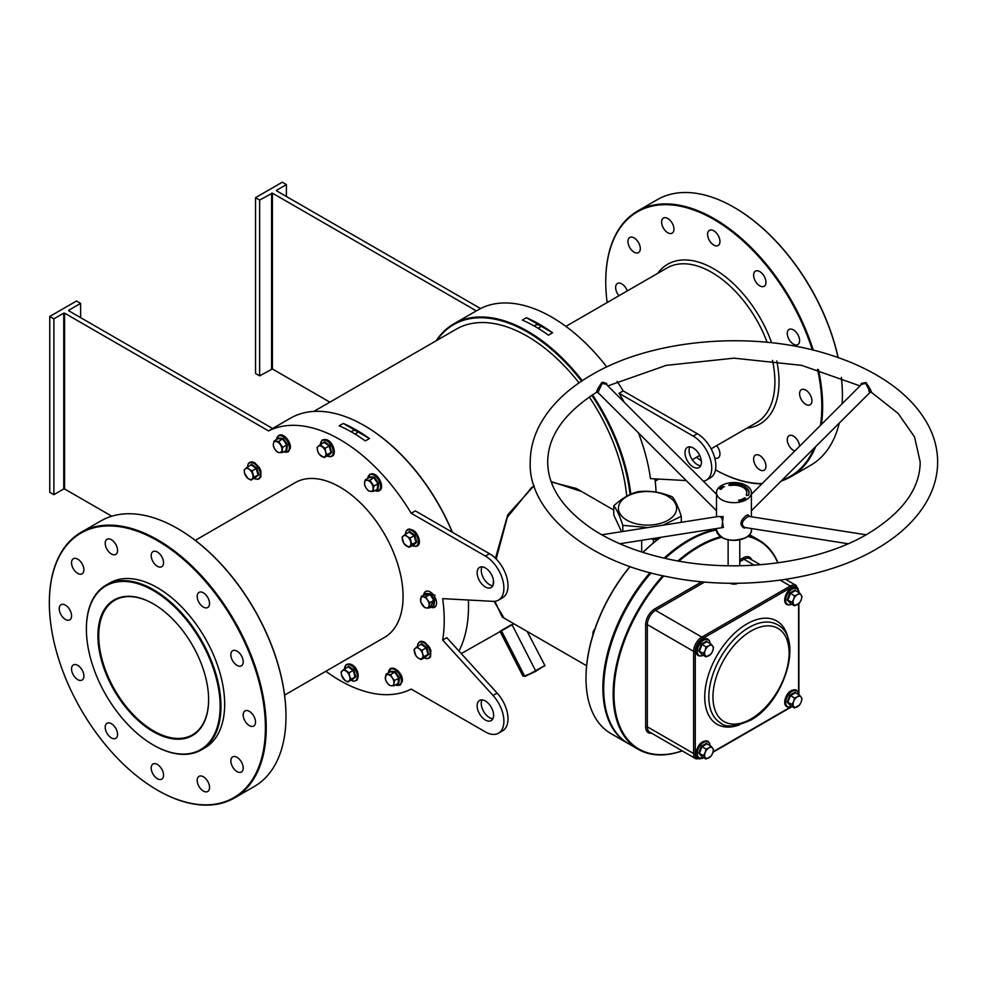 <?xml version="1.0" encoding="UTF-8"?>
<svg xmlns="http://www.w3.org/2000/svg" width="987" height="987" viewBox="0 0 987 987"><rect width="100%" height="100%" fill="white"/><g stroke="black" fill="none" stroke-linecap="round" stroke-linejoin="round"><path stroke-width="1.48" d="M153.269 731.663A78.281 45.192 60 0 1 97.91 635.801A78.281 45.192 60 0 1 153.269 603.834L153.269 603.834A78.281 45.192 60 0 1 208.615 699.709A78.281 45.192 60 0 1 153.269 731.663M153.466 603.958A77.702 44.859 -120 0 0 114.825 600.232A77.702 44.859 -120 0 0 102.919 662.487A77.702 44.859 -120 0 0 153.676 730.96A77.702 44.859 -120 0 0 192.527 734.809A77.702 44.859 -120 0 0 208.615 699.475M630.039 494.487A146.952 84.845 -120 0 0 591.805 395.293M581.59 381.118A146.952 84.845 -120 0 0 436.846 340.392M436.18 340.774A147.544 85.178 60 0 1 453.786 323.884A147.544 85.178 60 0 1 582.268 380.674M592.484 394.849A147.544 85.178 60 0 1 630.829 494.142M364.388 425.644A146.952 84.845 60 0 1 364.585 425.755A146.952 84.845 60 0 1 452.404 532.289M468.393 600.022A146.952 84.845 60 0 1 468.504 605.734L468.504 606.215A147.544 85.178 -120 0 0 468.369 600.022M452.219 532.19A147.544 85.178 -120 0 0 364.178 425.52A147.544 85.178 -120 0 0 290.412 418.217L272.609 428.494M86.387 629.138A94.579 54.606 -120 0 0 153.269 744.975A94.579 54.606 -120 0 0 220.138 706.359A94.579 54.606 -120 0 0 153.269 590.534A94.579 54.606 -120 0 0 86.387 629.138L86.387 628.67A95.159 54.939 60 0 1 106.102 585.106A95.159 54.939 60 0 1 179.424 610.595A95.159 54.939 60 0 1 220.965 706.359A95.159 54.939 60 0 1 201.249 749.923A95.159 54.939 60 0 1 153.676 745.21A95.159 54.939 60 0 1 153.466 745.099M585.994 678.094A120.18 69.386 -60 0 1 585.994 677.847A120.18 69.386 -60 0 1 629.99 566.489M642.895 552.387A120.18 69.386 -60 0 1 660.673 537.335L656.565 539.692L651.075 538.84M660.772 537.31A120.772 69.719 120 0 0 643.006 552.424M630.113 566.538A120.772 69.719 120 0 0 585.994 678.328A120.772 69.719 120 0 0 611.015 733.612L627.88 743.359A120.772 69.719 -60 0 1 650.051 572.645M716.488 530.031A120.772 69.719 120 0 0 689.086 540.642L688.679 540.876A120.18 69.386 120 0 0 665.078 558.358A120.18 69.386 -60 0 1 688.679 540.876L689.086 540.642A120.772 69.719 120 0 0 665.189 558.383M650.927 572.879A120.18 69.386 120 0 0 603.699 688.309A120.18 69.386 -60 0 1 603.699 688.075A120.18 69.386 -60 0 1 650.927 572.879M664.103 558.136A120.772 69.719 -60 0 1 688.272 540.16A120.772 69.719 -60 0 1 716.488 529.402M177.746 528.637A152.775 88.201 60 0 1 177.956 528.761A152.775 88.201 60 0 1 285.983 715.871L285.983 716.34A153.355 88.546 -120 0 0 177.549 528.514A153.355 88.546 -120 0 0 100.871 520.926L81.107 532.326A153.355 88.546 60 0 1 199.288 573.41A153.355 88.546 60 0 1 266.231 727.752A153.355 88.546 60 0 1 234.474 797.952A153.355 88.546 60 0 1 157.784 790.353A153.355 88.546 60 0 1 157.587 790.242M49.35 603.008A152.775 88.201 -120 0 0 157.377 790.118A152.775 88.201 -120 0 0 265.404 727.752A152.775 88.201 -120 0 0 157.377 540.642A152.775 88.201 -120 0 0 49.35 603.008L49.35 602.526A153.355 88.546 60 0 1 81.107 532.326M734.155 207.406A152.775 88.201 60 0 1 734.365 207.517A152.775 88.201 60 0 1 838.148 357.578M841.43 377.441A152.775 88.201 60 0 1 842.392 394.627L842.392 395.108A153.355 88.546 -120 0 0 841.368 377.416M838.049 357.541A153.355 88.546 -120 0 0 733.946 207.282A153.355 88.546 -120 0 0 657.268 199.682L637.516 211.095A153.355 88.546 60 0 1 813.251 350.151M820.456 425.409A152.775 88.201 -120 0 0 821.813 406.508A152.775 88.201 -120 0 0 817.544 369.36M812.326 349.916A152.775 88.201 -120 0 0 691.147 209.096A152.775 88.201 -120 0 0 605.759 281.776L605.759 281.295A153.355 88.546 60 0 1 637.516 211.095M818.445 369.619A153.355 88.546 60 0 1 822.64 406.508A153.355 88.546 60 0 1 821.431 424.435M534.263 486.184L531.475 487.652L507.367 517.213L496.177 559M494.869 601.305L502.198 617.023L586.611 665.756M504.073 618.109L494.068 601.367M493.216 584.896L493.364 579.801M495.474 558.309L507.713 514.869L534.09 485.666M551.128 481.533L581.762 491.588M613.766 510.069L576.383 488.491L551.301 482.038M203.371 791.043A8.735 5.046 60 0 1 197.671 783.345A8.735 5.046 60 0 1 199.004 776.35A8.735 5.046 60 0 1 203.371 776.781A8.735 5.046 60 0 1 209.071 784.48A8.735 5.046 60 0 1 207.739 791.475A8.735 5.046 60 0 1 203.371 791.043M157.377 778.718A8.735 5.046 60 0 1 151.677 771.02A8.735 5.046 60 0 1 153.01 764.024A8.735 5.046 60 0 1 157.377 764.456A8.735 5.046 60 0 1 163.077 772.155A8.735 5.046 60 0 1 161.745 779.15A8.735 5.046 60 0 1 157.377 778.718M111.395 737.931A8.735 5.046 60 0 1 105.683 730.244A8.735 5.046 60 0 1 107.028 723.249A8.735 5.046 60 0 1 111.395 723.681A8.735 5.046 60 0 1 117.095 731.367A8.735 5.046 60 0 1 115.75 738.362A8.735 5.046 60 0 1 111.395 737.931M77.726 679.624A8.735 5.046 60 0 1 72.014 671.925A8.735 5.046 60 0 1 73.359 664.93A8.735 5.046 60 0 1 77.726 665.361A8.735 5.046 60 0 1 83.426 673.06A8.735 5.046 60 0 1 82.094 680.055A8.735 5.046 60 0 1 77.726 679.624M65.401 619.404A8.735 5.046 60 0 1 59.701 611.706A8.735 5.046 60 0 1 61.034 604.71A8.735 5.046 60 0 1 65.401 605.142A8.735 5.046 60 0 1 71.101 612.841A8.735 5.046 60 0 1 69.769 619.836A8.735 5.046 60 0 1 65.401 619.404M77.726 573.41A8.735 5.046 60 0 1 72.014 565.724A8.735 5.046 60 0 1 73.359 558.728A8.735 5.046 60 0 1 77.726 559.16A8.735 5.046 60 0 1 83.426 566.846A8.735 5.046 60 0 1 82.094 573.842A8.735 5.046 60 0 1 77.726 573.41M111.395 553.978A8.735 5.046 60 0 1 105.683 546.28A8.735 5.046 60 0 1 107.028 539.284A8.735 5.046 60 0 1 111.395 539.716A8.735 5.046 60 0 1 117.095 547.415A8.735 5.046 60 0 1 115.75 554.41A8.735 5.046 60 0 1 111.395 553.978M157.377 566.291A8.735 5.046 60 0 1 151.677 558.605A8.735 5.046 60 0 1 153.01 551.61A8.735 5.046 60 0 1 157.377 552.041A8.735 5.046 60 0 1 163.077 559.728A8.735 5.046 60 0 1 161.745 566.723A8.735 5.046 60 0 1 157.377 566.291M203.371 607.079A8.735 5.046 60 0 1 197.671 599.38A8.735 5.046 60 0 1 199.004 592.385A8.735 5.046 60 0 1 203.371 592.817A8.735 5.046 60 0 1 209.071 600.515A8.735 5.046 60 0 1 207.739 607.511A8.735 5.046 60 0 1 203.371 607.079M237.04 665.386A8.735 5.046 60 0 1 231.328 657.7A8.735 5.046 60 0 1 232.673 650.704A8.735 5.046 60 0 1 237.04 651.136A8.735 5.046 60 0 1 242.74 658.822A8.735 5.046 60 0 1 241.396 665.818A8.735 5.046 60 0 1 237.04 665.386M249.353 725.605A8.735 5.046 60 0 1 243.653 717.919A8.735 5.046 60 0 1 244.998 710.924A8.735 5.046 60 0 1 249.353 711.356A8.735 5.046 60 0 1 255.065 719.042A8.735 5.046 60 0 1 253.721 726.037A8.735 5.046 60 0 1 249.353 725.605M237.04 771.6A8.735 5.046 60 0 1 231.328 763.901A8.735 5.046 60 0 1 232.673 756.906A8.735 5.046 60 0 1 237.04 757.337A8.735 5.046 60 0 1 242.74 765.036A8.735 5.046 60 0 1 241.396 772.031A8.735 5.046 60 0 1 237.04 771.6M627.288 290.918A8.735 5.046 -120 0 0 621.798 283.911A8.735 5.046 -120 0 0 617.443 283.479A8.735 5.046 -120 0 0 618.96 295.73M634.123 237.916A8.735 5.046 -120 0 0 629.755 237.485A8.735 5.046 -120 0 0 628.423 244.48A8.735 5.046 -120 0 0 634.123 252.178A8.735 5.046 -120 0 0 638.49 252.61A8.735 5.046 -120 0 0 639.835 245.615A8.735 5.046 -120 0 0 634.123 237.916M667.792 218.485A8.735 5.046 -120 0 0 663.424 218.053A8.735 5.046 -120 0 0 662.092 225.048A8.735 5.046 -120 0 0 667.792 232.735A8.735 5.046 -120 0 0 672.159 233.166A8.735 5.046 -120 0 0 673.492 226.171A8.735 5.046 -120 0 0 667.792 218.485M713.786 230.81A8.735 5.046 -120 0 0 709.419 230.366A8.735 5.046 -120 0 0 708.074 237.373A8.735 5.046 -120 0 0 713.786 245.06A8.735 5.046 -120 0 0 718.141 245.492A8.735 5.046 -120 0 0 719.486 238.496A8.735 5.046 -120 0 0 713.786 230.81M759.768 271.585A8.735 5.046 -120 0 0 755.413 271.154A8.735 5.046 -120 0 0 754.068 278.149A8.735 5.046 -120 0 0 759.768 285.848A8.735 5.046 -120 0 0 764.135 286.279A8.735 5.046 -120 0 0 765.48 279.284A8.735 5.046 -120 0 0 759.768 271.585M793.437 329.892A8.735 5.046 -120 0 0 789.069 329.461A8.735 5.046 -120 0 0 787.737 336.456A8.735 5.046 -120 0 0 793.437 344.155A8.735 5.046 -120 0 0 797.804 344.586A8.735 5.046 -120 0 0 799.137 337.591A8.735 5.046 -120 0 0 793.437 329.892M759.768 455.55A8.735 5.046 -120 0 0 755.413 455.118A8.735 5.046 -120 0 0 754.068 462.113A8.735 5.046 -120 0 0 759.768 469.8A8.735 5.046 -120 0 0 764.135 470.231A8.735 5.046 -120 0 0 765.48 463.236A8.735 5.046 -120 0 0 759.768 455.55M805.762 390.112A8.735 5.046 -120 0 0 801.395 389.68A8.735 5.046 -120 0 0 800.062 396.675A8.735 5.046 -120 0 0 805.762 404.374A8.735 5.046 -120 0 0 810.13 404.806A8.735 5.046 -120 0 0 811.462 397.81A8.735 5.046 -120 0 0 805.762 390.112M799.593 446.223A8.735 5.046 -120 0 0 793.437 436.106A8.735 5.046 -120 0 0 789.069 435.674A8.735 5.046 -120 0 0 787.737 442.669A8.735 5.046 -120 0 0 793.437 450.368A8.735 5.046 -120 0 0 794.819 450.985M284.589 695.095L384.572 637.368A89.336 51.583 -120 0 0 403.066 596.469A89.336 51.583 -120 0 0 364.067 506.565A89.336 51.583 -120 0 0 295.224 482.631L195.253 540.358M106.102 585.106L109.804 582.972A95.159 54.939 60 0 1 183.126 608.461A95.159 54.939 60 0 1 224.666 704.224A95.159 54.939 60 0 1 204.963 747.788L201.249 749.923M492.883 718.77A11.634 6.724 60 0 1 489.49 717.648A11.634 6.724 60 0 1 481.989 699.906M485.382 720.029A11.634 6.724 60 0 1 477.77 709.764A11.634 6.724 60 0 1 479.559 700.437A11.634 6.724 60 0 1 485.382 701.017A11.634 6.724 60 0 1 492.982 711.282A11.634 6.724 60 0 1 491.193 720.609A11.634 6.724 60 0 1 485.382 720.029M481.989 566.846A11.634 6.724 -120 0 0 489.49 584.588A11.634 6.724 -120 0 0 492.883 585.71M485.382 567.957A11.634 6.724 -120 0 0 479.559 567.389A11.634 6.724 -120 0 0 477.77 576.716A11.634 6.724 -120 0 0 485.382 586.969A11.634 6.724 -120 0 0 491.193 587.549A11.634 6.724 -120 0 0 492.982 578.222A11.634 6.724 -120 0 0 485.382 567.957M693.207 447.975A11.634 6.724 -120 0 0 687.384 447.395A11.634 6.724 -120 0 0 685.595 456.722A11.634 6.724 -120 0 0 693.207 466.974A11.634 6.724 -120 0 0 699.03 467.554A11.634 6.724 -120 0 0 700.807 458.227A11.634 6.724 -120 0 0 693.207 447.975M689.814 446.864A11.634 6.724 -120 0 0 697.316 464.606A11.634 6.724 -120 0 0 700.708 465.716M354.666 433.836A2.912 1.678 0 0 0 357.208 432.17A2.912 1.678 0 0 0 356.356 430.986A2.912 1.678 0 0 0 353.383 430.579A2.912 1.678 0 0 0 351.421 431.936M537.804 328.103A2.912 1.678 0 0 0 540.345 326.438A2.912 1.678 0 0 0 539.494 325.254A2.912 1.678 0 0 0 536.509 324.846A2.912 1.678 0 0 0 534.559 326.203M668.1 496.436A29.104 16.804 0 0 0 626.942 496.436A29.104 16.804 0 0 0 626.942 520.198A29.104 16.804 0 0 0 668.1 520.198A29.104 16.804 0 0 0 668.1 496.436M663.005 525.183L681.277 516.3C678.266 506.923 675.256 500.421 672.233 496.806C661.006 492.18 649.754 490.44 638.478 491.588C630.237 493.451 621.995 498.213 613.766 505.85C616.776 509.44 619.787 515.93 622.809 525.343L622.809 531.5M522.296 320.072L526.416 317.703A147.544 85.178 60 0 1 552.572 332.804L548.464 335.173A147.544 85.178 -120 0 0 522.296 320.072M654.961 478.88A147.544 85.178 60 0 1 656.047 492.106M617.146 381.401A147.544 85.178 60 0 1 623.167 390.901L619.046 393.282A147.544 85.178 60 0 1 624.191 402.215M638.429 432.861A147.544 85.178 60 0 1 650.495 478.633L686.261 480.57M453.786 323.884L473.957 312.237A147.544 85.178 60 0 1 476.4 310.917L480.521 308.549A147.544 85.178 60 0 1 606.783 366.954M369.434 438.536L365.326 440.905A147.544 85.178 -120 0 0 339.17 425.804L343.279 423.435A147.544 85.178 60 0 1 369.434 438.536L343.279 423.435M68.695 310.757L272.683 428.531L268.575 430.912A147.544 85.178 60 0 1 411.221 513.265L485.382 556.076A26.193 15.126 -120 0 1 502.482 579.159A26.193 15.126 -120 0 1 498.472 600.145A26.193 15.126 -120 0 1 493.019 601.354L442.669 598.628A147.544 85.178 60 0 1 444.224 620.231A147.544 85.178 60 0 1 442.669 640.045L446.79 637.676L497.14 693.084A26.193 15.126 60 0 1 502.593 730.824L498.472 733.205A26.193 15.126 60 0 1 485.382 731.91L411.221 689.099A147.544 85.178 60 0 1 325.858 671.271M411.221 513.265L415.342 510.896L489.49 553.707A26.193 15.126 -120 0 1 506.602 576.778A26.193 15.126 -120 0 1 502.593 597.764L498.472 600.145M313.841 411.406L456.29 329.164A141.721 81.822 60 0 1 579.036 382.857M589.288 396.996A141.721 81.822 60 0 1 626.708 496.19M268.575 430.912L64.574 313.138L64.574 488.96L63.748 488.96L63.748 313.138L64.574 313.138M111.765 516.201L64.574 488.96M442.669 640.045L493.019 695.453A26.193 15.126 60 0 1 498.472 733.205M458.955 651.062A147.544 85.178 -120 0 0 468.504 606.215M522.802 675.861L499.965 631.236L522.814 675.861L524.282 676.12L500.989 630.644M511.143 624.783L501.322 630.52L524.603 675.996L535.534 671.431M613.766 505.85L613.766 514.98L621.526 531.697M622.809 525.343L647.867 527.564M656.565 537.977L656.565 539.692M681.277 516.3L681.277 522.308M703.386 481.212A26.193 15.126 -120 0 0 706.297 480.163A26.193 15.126 -120 0 0 710.319 459.165A26.193 15.126 -120 0 0 693.207 436.094L619.046 393.282M329.868 402.153L272.4 368.978L259.643 375.862L255.534 373.481L255.534 197.659L259.643 200.04L272.4 193.144L272.4 368.978M286.403 196.475L286.403 184.594L282.282 182.213L255.534 197.659M480.521 308.549L276.52 190.775M286.403 184.594L276.52 190.294M476.4 310.917L272.4 193.144M706.297 480.163L710.418 477.782A26.193 15.126 -120 0 0 714.428 456.796A26.193 15.126 -120 0 0 697.316 433.712L623.167 390.901M815.681 446.617A153.355 88.546 60 0 1 790.871 476.721A153.355 88.546 60 0 1 781.161 481.051M761.828 483.901A153.355 88.546 60 0 1 715.464 469.849M790.871 476.721L810.623 465.309A153.355 88.546 -120 0 0 839.283 423.065M842.121 403.794A153.355 88.546 -120 0 0 842.392 395.108M605.759 281.776A152.775 88.201 -120 0 0 607.141 302.553M696.489 457.289A152.775 88.201 -120 0 0 701.362 460.88M715.464 469.837A152.775 88.201 -120 0 0 762.112 483.605M781.938 480.274A152.775 88.201 -120 0 0 814.213 448.073M714.748 457.956A8.735 5.046 -120 0 0 718.141 457.906A8.735 5.046 -120 0 0 716.624 445.655M259.643 375.862L259.643 200.04M271.585 368.978L271.585 193.144M63.748 488.96L53.878 494.66L49.757 492.291L49.757 316.457L76.517 301.01L80.626 303.391L68.695 310.288M49.757 316.457L53.878 318.838L63.748 313.138M234.474 797.952L254.227 786.553A153.355 88.546 -120 0 0 285.983 716.34M53.878 494.66L53.878 318.838M80.626 317.654L80.626 303.391M525.047 676.379L535.62 670.778L512.105 624.833L535.62 670.778L544.651 665.571L535.571 671.419L525.035 676.391L523.221 676.169M535.62 671.394L544.849 665.423L527.181 631.446M526.416 317.703L552.572 332.804M860.874 385.09L861.232 383.499L865.994 382.5L869.905 388.496C872.052 392.801 871.879 393.455 869.411 390.482M597.703 391.025C596.062 393.394 596.16 392.542 597.999 388.496L601.675 382.623L602.897 382.179L606.66 383.499L607.03 385.09M866.105 534.794L749.219 516.435L747.393 516.991C741.533 521.457 740.731 524.973 744.988 527.527M848.104 543.751L744.914 527.514M746.295 527.589L744.21 528.131C739.275 525.072 739.966 520.84 746.295 515.461L748.06 514.869L749.775 516.522M619.799 543.751L723.372 527.477L721.929 518.002L720.498 516.991L718.672 516.435L601.799 534.794M718.117 516.522L723.175 516.62L721.842 527.724M868.745 390.803C870.645 393.455 869.646 390.988 865.747 383.388L861.725 384.239L751.403 494.29M716.488 494.29L606.178 384.239L602.144 383.388L598.541 391.271M651.062 572.916A120.772 69.719 120 0 0 603.699 688.544A120.772 69.719 120 0 0 628.707 743.828L638.17 749.293A120.772 69.719 -60 0 1 662.845 575.754M721.386 537.347A120.18 69.386 120 0 0 698.969 546.81A120.18 69.386 120 0 0 678.957 561.122M663.77 575.952A120.18 69.386 120 0 0 614.531 704.841A120.18 69.386 120 0 0 682.153 750.848M682.264 750.91A120.772 69.719 -60 0 1 638.17 749.293M677.909 560.937A120.772 69.719 -60 0 1 698.549 546.095A120.772 69.719 -60 0 1 720.485 536.743M746.295 499.73A17.458 10.08 180 0 1 727.271 501.914A17.458 10.08 180 0 1 716.488 492.599A17.458 10.08 180 0 1 721.596 485.481A17.458 10.08 180 0 1 740.632 483.297A17.458 10.08 180 0 1 751.403 492.599A17.458 10.08 180 0 1 746.295 499.73M737.894 583.268A5.823 3.356 180 0 1 730.01 583.268M721.25 488.294L720.214 488.096L721.287 487.664L721.781 488.651L720.214 488.096L721.287 487.664L721.25 488.294M740.558 499.681L741.496 500.643L740.558 499.681M738.646 500.323L739.658 499.953L740.349 500.952L739.275 501.199L740.04 500.89L739.078 500.791L739.51 500.125L738.56 500.212L739.658 499.953L740.349 500.952L738.646 500.323M748.565 494.869A15.138 8.735 0 0 0 749.084 492.599A15.138 8.735 0 0 0 730.035 484.161L728.677 485.135L730.639 485.468A12.806 7.39 180 0 1 746.752 492.599A12.806 7.39 180 0 1 746.32 494.524L746.888 495.647L748.565 495.092M741.916 499.878L741.928 499.188L743.038 499.422L743.026 500.101L741.916 499.878L741.928 499.188L743.038 499.422L743.026 500.101L741.916 499.878L741.928 499.188L741.916 499.878M742.853 498.978L743.593 498.423L744.827 499.225L742.853 498.978L743.593 498.423L744.827 499.225L742.853 498.978M745.321 498.151L744.309 497.979L745.481 498.053L745.74 498.719L744.864 498.756L745.321 498.151L744.309 497.979L745.481 498.053L745.74 498.719L744.864 498.756L745.321 498.151M722.718 486.468L724.47 486.69L722.718 486.468M723.212 487.257L722.657 487.862L721.213 487.208L723.212 487.257L722.657 487.862L721.213 487.208L723.212 487.257M720.769 488.602L721.337 489.194L720.189 489.318L719.609 488.725L720.769 488.602L721.337 489.194L720.189 489.318L719.609 488.725L721.337 489.194L720.769 488.602M777.83 562.861A120.18 69.386 120 0 0 747.825 536.447M748.491 535.892A120.772 69.719 -60 0 1 758.941 540.123A120.772 69.719 -60 0 1 778.064 562.824M749.059 493.081A15.138 8.735 0 0 0 730.035 485.123L730.035 484.161M746.752 492.599L746.752 493.549A12.806 7.39 180 0 1 746.431 495.203M730.035 485.123L729.356 485.345M729.874 484.79L729.874 483.84M743.038 499.422L743.026 500.101L743.038 499.422M742.113 499.792L742.903 500.002L742.113 499.792M745.481 498.053L745.74 498.719L745.481 498.053M721.213 488.072L720.535 488.034L721.213 488.072M720.658 488.75L719.794 488.787L720.658 488.75M419.87 645.066L421.486 643.635L426.766 647.497L428.79 654.344L425.126 657.12M414.626 652.913A6.107 3.529 60 0 1 415.194 648.299A6.107 3.529 60 0 1 419.191 648.706L417.106 646.67L414.059 649.483L415.959 655.911L418.056 657.934A6.107 3.529 60 0 1 414.626 652.913M422.041 658.341A6.107 3.529 60 0 1 418.056 657.934L420.906 659.526L423.954 656.713L422.609 653.715A6.107 3.529 60 0 1 422.041 658.341M422.609 653.715A6.107 3.529 -120 0 0 419.191 648.706L422.041 650.285L422.609 653.715M423.954 656.713L428.037 654.356L425.545 657.342L420.906 659.526M428.79 654.344L428.037 654.356L426.125 647.928L422.041 650.285M426.766 647.497L426.125 647.928L421.178 644.314L417.106 646.67M421.178 644.314L421.486 643.635L421.178 644.314M790.365 705.594L787.182 702.028L789.847 695.169L795.177 692.084L795.941 693.059M797.41 706.766A6.107 3.529 -60 0 1 793.659 706.433A6.107 3.529 -60 0 1 793.659 701.449L792.03 704.434L794.523 707.987L799.519 705.1L801.148 702.115A6.107 3.529 -60 0 1 797.41 706.766M801.148 697.118A6.107 3.529 -60 0 1 801.148 702.115L802.012 698.673L801.148 697.118L799.519 695.132L797.41 696.785A6.107 3.529 -60 0 1 801.148 697.118M797.41 696.785A6.107 3.529 120 0 0 793.659 701.449L794.523 698.006L797.41 696.785M799.519 695.132L795.436 692.763L790.439 695.65L787.947 702.078L790.439 705.631L794.523 707.987M789.847 695.169L794.523 698.006M787.182 702.028L792.03 704.434M795.436 692.763L795.177 692.084L795.436 692.763M790.365 603.427L787.182 599.862L789.847 592.99L795.177 589.918L795.941 590.892M797.41 604.599A6.107 3.529 -60 0 1 793.659 604.266A6.107 3.529 -60 0 1 793.659 599.269L792.03 602.267L794.523 605.821L799.519 602.934L801.148 599.948A6.107 3.529 -60 0 1 797.41 604.599M801.148 594.951A6.107 3.529 -60 0 1 801.148 599.948L802.012 596.506L801.148 594.951L799.519 592.953L797.41 594.618A6.107 3.529 -60 0 1 801.148 594.951M797.41 594.618A6.107 3.529 120 0 0 793.659 599.269L794.523 595.84L797.41 594.618M799.519 592.953L795.436 590.596L790.439 593.483L787.947 599.911L790.439 603.464L794.523 605.821M789.847 592.99L794.523 595.84M787.182 599.862L792.03 602.267M795.436 590.596L795.177 589.918L795.436 590.596M701.88 654.504L698.71 650.939L701.362 644.079L706.692 641.007L707.469 641.982M708.925 655.689A6.107 3.529 -60 0 1 705.187 655.343A6.107 3.529 -60 0 1 705.187 650.359L703.546 653.357L706.05 656.898L711.035 654.023L712.663 651.025A6.107 3.529 -60 0 1 708.925 655.689M712.663 646.041A6.107 3.529 -60 0 1 712.663 651.025L713.527 647.595L712.663 646.041L711.035 644.042L708.925 645.708A6.107 3.529 -60 0 1 712.663 646.041M708.925 645.708A6.107 3.529 120 0 0 705.187 650.359L706.05 646.917L708.925 645.708M711.035 644.042L706.951 641.686L701.967 644.56L699.462 650.988L701.967 654.541L706.05 656.898M701.362 644.079L706.05 646.917M698.71 650.939L703.546 653.357M706.951 641.686L706.692 641.007L706.951 641.686M701.88 756.684L698.71 753.106L701.362 746.246L706.692 743.174L707.469 744.149M708.925 757.856A6.107 3.529 -60 0 1 705.187 757.522A6.107 3.529 -60 0 1 705.187 752.526L703.546 755.524L706.05 759.065L711.035 756.19L712.663 753.192A6.107 3.529 -60 0 1 708.925 757.856M712.663 748.208A6.107 3.529 -60 0 1 712.663 753.192L713.527 749.762L712.663 748.208L711.035 746.209L708.925 747.875A6.107 3.529 -60 0 1 712.663 748.208M708.925 747.875A6.107 3.529 120 0 0 705.187 752.526L706.05 749.096L708.925 747.875M711.035 746.209L706.951 743.853L701.967 746.74L699.462 753.167L701.967 756.708L706.05 759.065M701.362 746.246L706.05 749.096M698.71 753.106L703.546 755.524M706.951 743.853L706.692 743.174L706.951 743.853M592.916 350.681L596.284 354.308M429.172 607.967L429.826 602.638L427.47 599.96A6.107 3.529 60 0 1 429.123 605.524A6.107 3.529 60 0 1 426.483 607.967L429.172 607.967L433.947 605.759L433.256 605.611L433.91 600.281L429.962 594.482L425.348 594.026L425.508 593.384L430.431 593.878L434.65 600.071L433.947 605.759L433.034 605.747M422.202 604.834A6.107 3.529 60 0 1 420.548 599.269A6.107 3.529 60 0 1 423.189 596.839L421.264 596.382L420.61 601.712L424.57 607.511L426.483 607.967A6.107 3.529 60 0 1 422.202 604.834M427.47 599.96A6.107 3.529 -120 0 0 423.189 596.839L425.878 596.839L427.47 599.96M434.65 600.071L429.826 602.638M430.431 593.878L425.878 596.839M425.348 594.026L421.264 596.382M407.865 532.844L409.482 531.401L414.762 535.262L416.785 542.11L413.121 544.886M406.052 545.7A6.107 3.529 60 0 1 402.622 540.691A6.107 3.529 60 0 1 403.19 536.064L402.054 537.249L403.954 543.677L408.902 547.291L410.037 546.107A6.107 3.529 60 0 1 406.052 545.7M410.604 541.493A6.107 3.529 60 0 1 410.037 546.107L411.949 544.479L410.037 538.051L407.187 536.472A6.107 3.529 60 0 1 410.604 541.493M407.187 536.472A6.107 3.529 -120 0 0 403.19 536.064L405.089 534.436L407.187 536.472M416.785 542.11L413.541 545.12L408.902 547.291M410.037 538.051L414.121 535.694L416.033 542.122L411.949 544.479M414.762 535.262L414.121 535.694L409.173 532.079L405.089 534.436M409.173 532.079L409.482 531.401L409.173 532.079M373.185 491.378L373.839 486.048L369.878 480.25L367.189 480.25A6.107 3.529 60 0 1 371.47 483.371A6.107 3.529 60 0 1 373.123 488.935A6.107 3.529 60 0 1 370.495 491.378L373.185 491.378L377.959 489.17L377.268 489.021L377.922 483.692L373.962 477.893L369.36 477.437L369.52 476.795L374.443 477.289L378.663 483.482L377.959 489.17L377.034 489.157M370.495 491.378A6.107 3.529 60 0 1 366.202 488.244A6.107 3.529 60 0 1 364.561 482.68L364.61 485.123L366.202 488.244L368.57 490.921L370.495 491.378M367.189 480.25A6.107 3.529 -120 0 0 364.561 482.68L365.276 479.793L367.189 480.25M378.663 483.482L373.839 486.048M374.443 477.289L369.878 480.25M369.36 477.437L365.276 479.793M322.626 443.373L324.501 441.695L329.781 445.556L331.817 452.404L328.153 455.18M325.068 456.401A6.107 3.529 60 0 1 321.071 455.994A6.107 3.529 60 0 1 317.641 450.985L318.986 453.971L323.933 457.586L326.968 454.773L325.636 451.787A6.107 3.529 60 0 1 325.068 456.401M322.206 446.766A6.107 3.529 60 0 1 325.636 451.787L325.068 448.345L320.121 444.73L318.209 446.358A6.107 3.529 60 0 1 322.206 446.766M318.209 446.358A6.107 3.529 -120 0 0 317.641 450.985L317.074 447.543L318.209 446.358M331.817 452.404L328.572 455.414L323.933 457.586M329.781 445.556L329.152 445.988L331.052 452.416L326.968 454.773M320.121 444.73L324.205 442.373L329.152 445.988L325.068 448.345M324.205 442.373L324.501 441.695L324.205 442.373M281.986 452.601L282.652 447.259L278.692 441.473L274.078 441.004L273.362 443.891A6.107 3.529 60 0 1 276.002 441.46A6.107 3.529 60 0 1 280.283 444.594A6.107 3.529 60 0 1 281.937 450.158A6.107 3.529 60 0 1 279.296 452.589L281.986 452.601L286.773 450.38L286.07 450.245L286.724 444.903L282.775 439.116L278.161 438.647L278.322 438.018L283.244 438.512L287.464 444.693L286.773 450.38L285.848 450.368M273.362 443.891A6.107 3.529 -120 0 0 275.015 449.455L277.384 452.132L279.296 452.589A6.107 3.529 60 0 1 275.015 449.455L273.424 446.334L273.362 443.891M287.464 444.693L282.652 447.259M283.244 438.512L278.692 441.473M278.161 438.647L274.078 441.004M249.921 465.654L251.525 464.223L256.805 468.085L258.841 474.932L255.177 477.708M252.66 474.303A6.107 3.529 60 0 1 252.092 478.929A6.107 3.529 60 0 1 248.095 478.522L250.957 480.114L253.992 477.301L252.092 470.873L249.23 469.294A6.107 3.529 60 0 1 252.66 474.303M245.232 468.887A6.107 3.529 60 0 1 249.23 469.294L247.145 467.258L245.232 468.887L244.11 470.071L244.665 473.501A6.107 3.529 60 0 1 245.232 468.887M244.665 473.501A6.107 3.529 -120 0 0 248.095 478.522L244.665 473.501M250.957 480.114L255.041 477.757L258.076 474.944L253.992 477.301M258.841 474.932L258.076 474.944L256.176 468.517L252.092 470.873M256.805 468.085L256.176 468.517L251.229 464.902L247.145 467.258M251.525 464.223L251.229 464.902L251.525 464.223M346.634 667.841L348.51 666.163L353.79 670.013L355.826 676.872L352.162 679.648M342.218 670.827A6.107 3.529 60 0 1 346.215 671.222A6.107 3.529 60 0 1 349.645 676.243L349.077 672.813L344.13 669.198L341.083 672.011L341.65 675.441A6.107 3.529 60 0 1 342.218 670.827M345.08 680.462A6.107 3.529 60 0 1 341.65 675.441L345.08 680.462L347.942 682.042L349.077 680.87A6.107 3.529 60 0 1 345.08 680.462M349.077 680.87A6.107 3.529 -120 0 0 349.645 676.243L350.977 679.241L349.077 680.87M347.942 682.042L355.061 676.872L353.161 670.457L348.214 666.842L344.13 669.198M355.826 676.872L350.977 679.241M353.79 670.013L349.077 672.813M348.51 666.163L348.214 666.842L348.51 666.163M393.973 685.78L393.924 683.337A6.107 3.529 60 0 1 391.284 685.768L393.973 685.78L398.057 683.423L398.711 678.081L394.763 672.295L390.149 671.826L390.309 671.197L395.232 671.691L399.451 677.872L398.748 683.559L397.835 683.547M385.349 677.07A6.107 3.529 60 0 1 387.99 674.639A6.107 3.529 60 0 1 392.271 677.773L390.679 674.652L386.065 674.183L385.411 679.512L387.003 682.634A6.107 3.529 60 0 1 385.349 677.07M391.284 685.768A6.107 3.529 60 0 1 387.003 682.634L389.371 685.311L391.284 685.768M393.924 683.337A6.107 3.529 -120 0 0 392.271 677.773L394.627 680.438L393.924 683.337M390.149 671.826L386.065 674.183M399.451 677.872L394.627 680.438M395.232 671.691L390.679 674.652M398.057 683.423L398.748 683.559L398.057 683.423M592.792 635.505L593.113 631.717L595.025 628.645M593.841 632.136L593.113 631.717M711.133 448.826L756.387 422.695A89.336 51.583 -120 0 0 774.894 381.796A89.336 51.583 -120 0 0 772.488 360.428M776.781 360.983A92.247 53.261 60 0 1 779.014 381.796A92.247 53.261 60 0 1 746.962 428.148M513.919 623.784L461.25 653.591M767.133 342.292A89.336 51.583 -120 0 0 667.052 267.958L565.884 326.376M697.316 433.712L693.207 436.094M657.626 273.411A92.247 53.261 60 0 1 715.526 269.858A92.247 53.261 60 0 1 771.637 342.76M485.382 556.076L489.49 553.707M493.019 695.453L497.14 693.084M716.488 530.142A17.458 10.08 0 0 0 727.271 539.457A17.458 10.08 0 0 0 746.295 537.273A17.458 10.08 0 0 0 751.403 530.142C751.995 531.993 750.256 534.46 746.172 537.545C730.972 542.764 721.078 540.308 716.488 530.142L716.488 528.563M745.888 537.508A16.878 9.747 180 0 1 721.805 537.397M748.911 516.423A1.16 0.999 86.9 0 1 748.06 514.869M721.929 518.002L723.175 516.62M865.994 382.5A1.16 0.691 -64.3 0 1 865.562 383.289M602.897 382.179A1.16 0.74 -97.4 0 0 603.18 383.067M748.973 627.485A56.74 32.768 120 0 0 711.898 677.489A56.74 32.768 120 0 0 720.596 722.953C725.334 727.715 735.278 726.827 750.428 720.288C784.32 702.46 804.306 638.219 777.337 624.672A56.74 32.768 120 0 0 748.973 627.485M751.021 631.038A53.841 31.078 120 0 0 712.959 696.982A53.841 31.078 120 0 0 751.021 718.955A53.841 31.078 120 0 0 789.094 653.024A53.841 31.078 120 0 0 751.021 631.038M739.386 724.902A59.652 34.446 -60 0 1 704.903 692.516A59.652 34.446 -60 0 1 746.912 623.92A59.652 34.446 -60 0 1 788.416 639.971M651.568 733.193A12.806 7.39 -60 0 1 645.671 726.802L645.671 624.623A12.806 7.39 -60 0 1 654.726 608.942L701.782 581.787M739.769 559.851L743.211 557.865A12.806 7.39 -60 0 1 751.699 559.777M704.632 582.034L655.553 610.373L701.843 637.108L790.328 586.019L780.174 580.159M754.265 565.193L744.025 559.284L739.769 561.751M645.671 726.802A1.16 0.666 0 0 1 647.324 726.802L693.614 753.525L693.614 651.358L647.324 624.623L647.324 726.802A11.634 6.724 120 0 0 649.73 732.132L696.032 758.855A11.634 6.724 -60 0 1 693.614 753.525A1.16 0.666 0 0 0 695.267 753.525A10.475 6.045 120 0 0 702.67 757.806L702.781 757.745M798.557 694.009A10.475 6.045 120 0 0 798.557 693.886L798.557 603.81M798.557 591.842L798.557 591.719A10.475 6.045 120 0 0 791.155 587.438L702.67 638.527A10.475 6.045 120 0 0 695.267 651.358L695.267 753.525M713.132 751.761L791.155 706.717A10.475 6.045 120 0 0 791.253 706.667M695.267 651.358A1.16 0.666 0 0 1 693.614 651.358A11.634 6.724 -60 0 1 701.843 637.108A1.16 0.666 60 0 1 702.67 638.527M654.726 608.942A1.16 0.666 -120 0 0 655.553 610.373A11.634 6.724 120 0 0 647.324 624.623A1.16 0.666 0 0 0 645.671 624.623M791.155 587.438A1.16 0.666 60 0 0 790.328 586.019A11.634 6.724 -60 0 1 796.151 585.439L785.627 579.369M760.335 564.761L749.849 558.716A11.634 6.724 120 0 0 744.025 559.284A1.16 0.666 -120 0 1 743.211 557.865M702.67 757.806A1.16 0.666 60 0 1 702.436 758.337L696.032 758.855M791.155 706.717A1.16 0.666 60 0 1 790.908 707.26L712.996 752.242M798.557 693.886A1.16 0.666 0 0 0 798.902 693.417L798.828 694.725M798.557 591.719A1.16 0.666 0 0 0 798.902 591.25L798.902 592.595M424.015 657.737A9.08 5.243 -120 0 0 429.851 650.852A9.08 5.243 -120 0 0 422.707 642.278A9.08 5.243 -120 0 0 417.489 646.448M791.155 690.949A8.846 5.108 120 0 0 785.393 698.673A8.846 5.108 120 0 0 786.651 705.779M798.52 694.552A9.08 5.243 120 0 0 792.105 691.307A9.08 5.243 120 0 0 785.689 702.189A9.08 5.243 120 0 0 791.71 706.359M791.155 588.77A8.846 5.108 120 0 0 785.393 596.493A8.846 5.108 120 0 0 786.651 603.612M798.52 592.385A9.08 5.243 120 0 0 792.105 589.128A9.08 5.243 120 0 0 785.689 600.022A9.08 5.243 120 0 0 791.71 604.192M702.67 639.86A8.846 5.108 120 0 0 696.908 647.583A8.846 5.108 120 0 0 698.167 654.689M710.035 643.462A9.08 5.243 120 0 0 703.632 640.218A9.08 5.243 120 0 0 697.204 651.112A9.08 5.243 120 0 0 703.225 655.269M702.67 742.027A8.846 5.108 120 0 0 696.908 749.75A8.846 5.108 120 0 0 698.167 756.869M710.035 745.641A9.08 5.243 120 0 0 703.632 742.384A9.08 5.243 120 0 0 697.204 753.278A9.08 5.243 120 0 0 703.225 757.436M430.727 607.079A9.08 5.243 -120 0 0 436.303 604.957A9.08 5.243 -120 0 0 434.046 595.716A9.08 5.243 -120 0 0 427.568 591.065A9.08 5.243 -120 0 0 423.731 594.951M412.011 545.503A9.08 5.243 -120 0 0 418.328 542.171A9.08 5.243 -120 0 0 412.751 531.166A9.08 5.243 -120 0 0 405.484 534.214M417.378 545.095A8.846 5.108 -120 0 0 418.772 538.507A8.846 5.108 -120 0 0 413.689 530.784M374.739 490.49A9.08 5.243 -120 0 0 376.59 491.02A9.08 5.243 -120 0 0 380.081 483.346A9.08 5.243 -120 0 0 371.68 474.476A9.08 5.243 -120 0 0 367.744 478.362M379.6 489.811A8.846 5.108 -120 0 0 380.266 481.125A8.846 5.108 -120 0 0 372.704 474.142M327.03 455.797A9.08 5.243 -120 0 0 332.027 455.784A9.08 5.243 -120 0 0 330.855 444.705A9.08 5.243 -120 0 0 321.836 440.856A9.08 5.243 -120 0 0 320.516 444.508M332.853 455.032A8.846 5.108 -120 0 0 332.064 444.792A8.846 5.108 -120 0 0 323.551 440.066M283.553 451.701A9.08 5.243 -120 0 0 289.314 448.616A9.08 5.243 -120 0 0 283.787 437.105A9.08 5.243 -120 0 0 276.582 439.314A9.08 5.243 -120 0 0 276.545 439.585M290.104 447.938A8.846 5.108 -120 0 0 286.724 438.598A8.846 5.108 -120 0 0 279.568 435.711M254.054 478.325A9.08 5.243 -120 0 0 259.902 471.441A9.08 5.243 -120 0 0 252.758 462.866A9.08 5.243 -120 0 0 247.54 467.036M356.862 679.5A8.846 5.108 -120 0 0 356.073 669.26A8.846 5.108 -120 0 0 347.56 664.522M351.039 680.253A9.08 5.243 -120 0 0 356.036 680.253A9.08 5.243 -120 0 0 354.864 669.161A9.08 5.243 -120 0 0 345.857 665.324A9.08 5.243 -120 0 0 344.525 668.976M402.091 681.116A8.846 5.108 -120 0 0 398.711 671.777A8.846 5.108 -120 0 0 391.543 668.89M395.528 684.879A9.08 5.243 -120 0 0 401.302 681.795A9.08 5.243 -120 0 0 395.775 670.272A9.08 5.243 -120 0 0 388.57 672.492A9.08 5.243 -120 0 0 388.533 672.752M653.345 542.973L653.345 539.198M641.698 552.004L641.698 540.308M655.22 481.113L658.736 479.077M692.282 459.708L699.721 455.426M544.627 666.188L544.849 665.423M937.65 461.99C937.613 474.142 934.714 485.949 928.94 497.386C918.49 517.607 900.897 534.855 876.185 549.142C822.467 580.763 738.017 591.669 666.817 576.593C584.933 560.998 527.724 509.983 530.241 461.99C530.278 449.825 533.19 438.031 538.951 426.594C549.414 406.373 566.994 389.112 591.719 374.838C652.666 338.664 753.463 330.238 829.129 354.592C848.857 360.736 866.426 368.62 881.847 378.243C903.673 391.888 919.378 408.013 928.94 426.594C934.714 438.031 937.613 449.825 937.65 461.99M716.488 510.735L597.937 392.468L596.518 392.295C564.12 413.084 547.847 436.316 547.711 461.99C547.773 486.036 562.257 508.12 591.139 528.242C611.915 542.073 637.38 552.288 667.545 558.901C735.167 574.076 817.458 563.651 867.45 534.029C902.414 512.821 919.995 488.812 920.192 461.99L914.567 436.994L898.133 413.417L871.385 392.295L869.966 392.468L751.403 510.735M860.047 385.905L801.641 365.363L733.946 358.158L666.262 365.363L607.844 385.905M716.488 492.599L716.488 516.781M728.122 539.889L728.122 565.773M749.614 534.732L758.941 540.123M739.769 539.889L739.769 565.773M751.403 492.599L751.403 516.781M751.403 528.563L751.403 530.142M703.608 757.658L702.436 758.337M790.908 707.26L792.006 706.532M798.902 603.526L798.902 693.417M798.902 591.25L796.151 585.439M417.427 646.485L417.908 643.721L419.623 641.723L421.424 641.217L424.546 642.056L429.357 647.003L430.838 650.371L430.517 656.91L429.135 658.267L426.52 658.724L423.941 657.774M791.993 706.285C780.692 710.813 784.184 694.169 791.303 690.629L794.547 689.679L796.423 690.197L798.125 692.208L798.594 694.589M791.993 604.106C780.692 608.646 784.184 592.003 791.303 588.449L794.547 587.512L796.423 588.018L798.125 590.041L798.594 592.422M703.509 655.195C692.208 659.723 695.699 643.092 702.818 639.539L706.063 638.589L707.95 639.107L709.641 641.131L710.109 643.512M703.509 757.362C692.208 761.89 695.699 745.259 702.818 741.706L706.063 740.768L707.95 741.274L709.641 743.297L710.109 745.678M423.657 595.001L434.983 595.149L430.653 607.116M405.423 534.251L405.891 531.537L407.582 529.501L409.457 528.983L413.615 530.512C419.882 534.609 423.596 550.832 411.147 545.009M367.657 478.411L369.829 474.216L372.284 473.735C379.477 474.007 386.485 491.131 376.923 491.23L374.653 490.527M320.442 444.545L321.959 440.276C330.842 435.909 337.32 452.058 332.829 455.834L330.374 456.821L326.956 455.834M276.471 439.622L276.52 439.079C280.037 428.111 291.646 441.177 290.301 448.308L288.204 451.947L283.466 451.75M247.478 467.073L248.292 463.656L249.674 462.298L252.29 461.854L254.621 462.669L259.458 467.69L260.876 470.959L260.889 476.844L259.186 478.855L257.385 479.349L253.992 478.362M344.451 669.013L345.981 664.744C353.802 660.796 361.193 673.566 356.838 680.302L353.593 681.252L350.977 680.29M388.459 672.801L388.508 672.258C389.988 662.018 403.905 672.826 402.289 681.486L400.179 685.138L395.454 684.929"/></g></svg>
